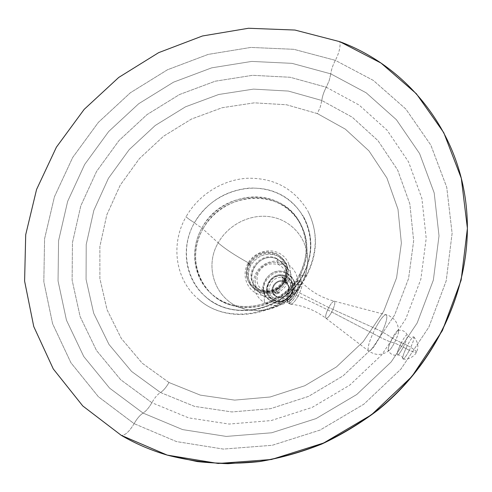 <?xml version="1.0" encoding="UTF-8"?>
<svg xmlns="http://www.w3.org/2000/svg" width="492" height="492" viewBox="0 0 492 492"><rect width="100%" height="100%" fill="white"/><g stroke="black" fill="none" stroke-linecap="round" stroke-linejoin="round"><path stroke-width="0.37" stroke-dasharray="2.46 1.84" d="M134.107 423.649C129.322 431.638 125.048 435.543 121.29 435.365C125.048 435.543 129.322 431.638 134.107 423.649L98.412 396.761L70.922 362.764L52.589 323.711L43.825 281.707L44.581 238.774L54.434 196.794L72.687 157.483L98.382 122.354L130.405 92.736L167.477 69.766L208.153 54.409L250.865 47.423L293.884 49.317L335.353 60.344L373.323 80.411L405.795 108.996L430.844 145.115L446.736 187.243L452.111 233.343L446.183 280.907L428.858 327.131L400.9 369.123L363.865 404.19L320.04 430.094L272.205 445.297L223.368 449.085L176.462 441.576L134.107 423.649L98.412 396.761L70.922 362.764L52.589 323.711L43.825 281.707L44.581 238.774L54.434 196.794L72.687 157.483L98.382 122.354L130.405 92.736L167.477 69.766L208.153 54.409L250.865 47.423L293.884 49.317L335.353 60.344C339.173 52.847 340.655 46.623 339.8 41.672C340.655 46.623 339.173 52.847 335.353 60.344C332.912 64.907 331.393 69.409 330.79 73.861L292.027 63.351L251.738 61.414L211.689 67.847L173.522 82.176L138.738 103.695L108.707 131.487L84.661 164.469L67.65 201.363L58.566 240.723L58.044 280.926L66.451 320.175L83.788 356.571L109.636 388.17L143.067 413.077C139.974 415.082 136.985 418.606 134.107 423.649C136.985 418.606 139.974 415.082 143.067 413.077L182.606 429.596L226.283 436.422L271.676 432.782L316.079 418.587L356.743 394.516L391.134 361.983L417.154 323.023L433.354 280.102L439.018 235.871L434.196 192.913L419.584 153.547L396.392 119.704L366.202 92.816L330.79 73.861C331.393 69.409 332.912 64.907 335.353 60.344L373.323 80.411L405.795 108.996L430.844 145.115L446.736 187.243L452.111 233.343L446.183 280.907L428.858 327.131L400.9 369.123L363.865 404.19L320.04 430.094L272.205 445.297L223.368 449.085L176.462 441.576L134.107 423.649M151.862 402.702C149.064 407.622 146.136 411.078 143.067 413.077L182.606 429.596L226.283 436.422L271.676 432.782L316.079 418.587L356.743 394.516L391.134 361.983L417.154 323.023L433.354 280.102L439.018 235.871L434.196 192.913L419.584 153.547L396.392 119.704L366.202 92.816L330.79 73.861L329.222 80.516L326.276 87.238L359.166 105.073L387.124 130.251L408.514 161.843L421.902 198.473L426.207 238.343L420.82 279.315L405.734 319.013L381.614 355.015L349.806 385.088L312.217 407.376L271.16 420.574L229.137 424.055L188.627 417.868L151.862 402.702L120.681 379.726L96.481 350.47L80.147 316.676L72.121 280.145L72.441 242.667L80.78 205.908L96.567 171.419L118.984 140.577L147.022 114.599L179.531 94.525L215.207 81.211L252.611 75.313L290.188 77.269L326.276 87.238L329.222 80.516L330.79 73.861L292.027 63.351L251.738 61.414L211.689 67.847L173.522 82.176L138.738 103.695L108.707 131.487L84.661 164.469L67.65 201.363L58.566 240.723L58.044 280.926L66.451 320.175L83.788 356.571L109.636 388.17L143.067 413.077C146.136 411.078 149.064 407.622 151.862 402.702L120.681 379.726L96.481 350.47L80.147 316.676L72.121 280.145L72.441 242.667L80.78 205.908L96.567 171.419L118.984 140.577L147.022 114.599L179.531 94.525L215.207 81.211L252.611 75.313L290.188 77.269L326.276 87.238C323.853 91.77 322.365 96.186 321.811 100.479L288.361 91.069L253.472 89.12L218.7 94.495L185.515 106.813L155.275 125.454L129.212 149.623L108.418 178.325L93.831 210.416L86.205 244.585L86.069 279.376L93.683 313.219L108.99 344.449L131.548 371.411L160.497 392.518C157.551 394.381 154.672 397.776 151.862 402.702C154.672 397.776 157.551 394.381 160.497 392.518L194.525 406.38L231.929 411.952L270.649 408.649L308.447 396.429L343.041 375.894L372.333 348.225L394.584 315.095L408.569 278.546L413.661 240.766L409.842 203.922L397.628 169.998L377.985 140.65L352.217 117.182L321.811 100.479C322.365 96.186 323.853 91.77 326.276 87.238L359.166 105.073L387.124 130.251L408.514 161.843L421.902 198.473L426.207 238.343L420.82 279.315L405.734 319.013L381.614 355.015L349.806 385.088L312.217 407.376L271.16 420.574L229.137 424.055L188.627 417.868L151.862 402.702M168.977 382.512C166.247 387.321 163.418 390.654 160.497 392.518L194.525 406.38L231.929 411.952L270.649 408.649L308.447 396.429L343.041 375.894L372.333 348.225L394.584 315.095L408.569 278.546L413.661 240.766L409.842 203.922L397.628 169.998L377.985 140.65L352.217 117.182L321.811 100.479L320.292 106.961L317.383 113.597L345.341 129.144L368.975 150.903L386.915 178.018L397.997 209.278L401.374 243.14L396.589 277.796L383.692 311.27L363.268 341.596L336.442 366.927L304.769 385.746L270.157 396.995L234.653 400.113L200.305 395.119L168.977 382.512L142.25 363.225L121.34 338.508L107.078 309.794L99.888 278.613L99.87 246.492L106.801 214.899L120.208 185.201L139.396 158.627L163.492 136.266L191.474 119.046L222.181 107.711L254.333 102.84L286.547 104.765L317.383 113.597L320.292 106.961L321.811 100.479L288.361 91.069L253.472 89.12L218.7 94.495L185.515 106.813L155.275 125.454L129.212 149.623L108.418 178.325L93.831 210.416L86.205 244.585L86.069 279.376L93.683 313.219L108.99 344.449L131.548 371.411L160.497 392.518C163.418 390.654 166.247 387.321 168.977 382.512L200.305 395.119L234.653 400.113L270.157 396.995L304.769 385.746L336.442 366.927L363.268 341.596L383.692 311.27L396.589 277.796L401.374 243.14L397.997 209.278L386.915 178.018L368.975 150.903L345.341 129.144L317.383 113.597L286.547 104.765L254.333 102.84L222.181 107.711L191.474 119.046L163.492 136.266L139.396 158.627L120.208 185.201L106.801 214.899L99.87 246.492L99.888 278.613L107.078 309.794L121.34 338.508L142.25 363.225L168.977 382.512M303.035 274.733C305.403 275.538 306.707 275.68 306.94 275.157L306.719 274.444C317.697 252.433 318.06 231.258 307.801 210.914C294.247 188.62 274.093 177.735 247.335 178.252C222.507 179.709 198.522 194.826 186.087 216.726C187.637 218.331 190.429 220.324 194.463 222.698C210.521 193.817 248.835 179.986 277.832 193.202C307.057 205.976 319.695 244.192 303.035 274.733C286.811 305.483 245.483 319.253 216.683 304.167C187.624 289.524 177.999 251.369 194.463 222.698C190.429 220.324 187.637 218.331 186.087 216.726C170.349 243.731 175.06 279.548 198.307 299.031C228.411 326.983 286.651 314.511 306.719 274.444L306.94 275.157C306.707 275.68 305.403 275.538 303.035 274.733L303.207 275.286C302.98 275.748 301.701 275.538 299.376 274.659C284.85 302.149 247.937 314.486 222.083 301.018C196 287.955 187.212 253.706 201.972 227.913C198.35 225.853 195.847 224.112 194.463 222.698C180.392 246.947 184.641 279.032 205.361 296.559C232.458 321.928 284.948 310.796 303.035 274.733C312.967 254.838 313.25 235.686 303.878 217.28C291.639 197.323 273.509 187.587 249.469 188.067C225.545 190.422 207.212 201.966 194.463 222.698C195.847 224.112 198.35 225.853 201.972 227.913C216.363 201.929 250.852 189.537 276.867 201.499C303.084 213.061 314.296 247.359 299.376 274.659C301.701 275.538 302.98 275.748 303.207 275.286L303.035 274.733M300.034 275.612L299.376 274.659C308.533 256.258 308.552 238.651 299.437 221.843C280.12 185.871 221.123 190.478 201.972 227.913L202.925 228.977C222.009 191.659 280.821 187.089 300.089 222.956C309.173 239.715 309.154 257.267 300.034 275.612C283.644 308.33 235.686 317.844 211.72 294.068C194.063 278.244 190.65 250.256 202.925 228.977L201.972 227.913C189.648 249.253 193.067 277.328 210.767 293.201C234.801 317.045 282.925 307.488 299.376 274.659L300.034 275.612L301.762 283.22C291.535 302.887 267.199 314.333 246.449 309.437C217.095 303.761 202.901 268.454 218.19 242.863L202.925 228.977C185.078 258.632 201.253 299.659 235.428 306.282C259.585 311.99 288.072 298.582 300.034 275.612C304.597 267.027 306.903 258.072 306.94 248.731C306.959 223.958 288.663 202.845 264.899 198.743C241.135 194.537 215.01 207.378 202.925 228.977L218.19 242.863C228.534 224.235 251.061 213.22 271.522 216.96C291.996 220.607 307.678 238.891 307.666 260.17C307.635 268.189 305.667 275.877 301.762 283.22L300.034 275.612M248.823 263.072C255.84 252.814 264.997 249.653 276.289 253.589C286.424 259.837 289.105 268.743 284.333 280.299C294.837 284.573 300.649 285.784 301.762 283.927L301.762 283.22C305.667 275.877 307.635 268.189 307.666 260.17C307.678 238.891 291.996 220.607 271.522 216.96C251.061 213.22 228.534 224.235 218.19 242.863C224.949 248.792 235.164 255.526 248.823 263.072C255.84 252.814 264.997 249.653 276.289 253.589C286.424 259.837 289.105 268.743 284.333 280.299L283.675 280.157L285.231 281.246C290.065 269.542 287.346 260.526 277.082 254.198C265.649 250.207 256.375 253.405 249.272 263.792L250.12 264.032L248.823 263.072L250.12 264.032L249.272 263.792C244.352 275.292 246.959 284.302 257.101 290.833C266.67 295.68 279.954 291.184 285.231 281.246L283.675 280.157L284.333 280.299C279.112 290.108 266 294.548 256.553 289.77C246.541 283.324 243.964 274.425 248.823 263.072C235.164 255.526 224.949 248.792 218.19 242.863C202.901 268.454 217.095 303.761 246.449 309.437C267.199 314.333 291.535 302.887 301.762 283.22L301.762 283.927C300.649 285.784 294.837 284.573 284.333 280.299C279.112 290.108 266 294.548 256.553 289.77C246.541 283.324 243.964 274.425 248.823 263.072M250.723 265.329L247.9 263.417L249.272 263.792C244.352 275.292 246.959 284.302 257.101 290.833C266.67 295.68 279.954 291.184 285.231 281.246L287.734 282.998L285.981 282.451C280.803 292.193 267.796 296.59 258.411 291.842C248.466 285.44 245.908 276.602 250.723 265.329C257.685 255.145 266.775 252.015 277.98 255.932C288.041 262.144 290.71 270.981 285.981 282.451L287.734 282.998L285.231 281.246C290.065 269.542 287.346 260.526 277.082 254.198C265.649 250.207 256.375 253.405 249.272 263.792L247.9 263.417L250.723 265.329C245.908 276.602 248.466 285.44 258.411 291.842C267.796 296.59 280.803 292.193 285.981 282.451C290.71 270.981 288.041 262.144 277.98 255.932C266.775 252.015 257.685 255.145 250.723 265.329M260.545 290.471L259.973 289.825C275.083 298.293 293.835 276.947 283.048 263.644L276.984 258.608L283.558 264.352C294.327 277.623 275.625 298.921 260.545 290.471L263.325 290.145C264.628 290.957 265.016 293.109 264.487 296.602C274.757 300.354 283.103 297.519 289.524 288.103C293.81 277.679 291.381 269.634 282.224 263.964L278.847 264.727C277.703 264.056 277.26 262.254 277.513 259.327L280.711 261.344L283.33 264.044L285.243 267.297L286.35 270.944L286.584 274.794L285.938 278.65L284.438 282.328L282.156 285.631L279.216 288.392L275.76 290.471L271.971 291.762L268.035 292.193L264.161 291.756L260.545 290.471L255.692 286.781C243.116 273.976 261.652 250.76 277.513 259.327L276.984 258.608C261.086 250.028 242.507 273.294 255.108 286.129L260.545 290.471C240.637 281.492 258.386 249.223 277.513 259.327C277.26 262.254 277.703 264.056 278.847 264.727L285.68 263.165C287.334 264.302 287.5 267.507 286.178 272.771C304.345 280.581 288.41 310.243 271.006 300.76C268.712 302.992 266.916 303.792 265.625 303.17C264.327 302.389 263.952 300.2 264.487 296.602C274.757 300.354 283.103 297.519 289.524 288.103C293.81 277.679 291.381 269.634 282.224 263.964L278.441 262.66L274.407 262.242L270.336 262.716L266.424 264.063L262.857 266.215L259.813 269.062L257.445 272.476L255.871 276.27L255.17 280.28L255.373 284.29L256.48 288.109L258.435 291.547L261.147 294.425L264.487 296.602C265.016 293.109 264.628 290.957 263.325 290.145L260.545 290.471M271.744 301.596L271.006 300.76C284.604 308.41 301.356 289.241 291.596 277.273L286.178 272.771L292.26 278.189C301.99 290.12 285.298 309.222 271.744 301.596C285.298 309.222 301.99 290.12 292.26 278.189L286.861 273.693L286.239 276.276C301.731 282.968 288.146 308.238 273.306 300.163L271.799 301.645L267.347 298.238C256.08 286.701 272.636 265.957 286.861 273.693L286.178 272.771C287.5 267.507 287.334 264.302 285.68 263.165L282.224 263.964L278.441 262.66L274.407 262.242L270.336 262.716L266.424 264.063L262.857 266.215L259.813 269.062L257.445 272.476L255.871 276.27L255.17 280.28L255.373 284.29L256.48 288.109L258.435 291.547L261.147 294.425L264.487 296.602C263.952 300.2 264.327 302.389 265.625 303.17C266.916 303.792 268.712 302.992 271.006 300.76C253.066 292.642 268.946 263.607 286.178 272.771C271.91 265.016 255.299 285.821 266.596 297.396L271.799 301.645L273.306 300.163C288.146 308.238 301.731 282.968 286.239 276.276C271.522 268.429 257.98 293.244 273.306 300.163C257.98 293.244 271.522 268.429 286.239 276.276L286.861 273.693C272.636 265.957 256.08 286.701 267.347 298.238L271.744 301.596M273.81 299.954L273.564 299.671C284.751 305.944 298.447 290.139 290.348 280.366L286.209 277.064L290.575 280.668C298.669 290.434 284.985 306.221 273.81 299.954C288.035 307.691 301.049 283.49 286.209 277.064C272.101 269.542 259.124 293.33 273.81 299.954L270.126 297.119C261 287.617 274.591 270.723 286.209 277.064L285.981 276.756C274.345 270.409 260.742 287.322 269.88 296.836L273.81 299.954M284.53 282.174C275.723 277.457 267.636 292.334 276.805 296.436C285.661 301.233 293.761 286.203 284.53 282.174C293.761 286.203 285.661 301.233 276.805 296.436L276.479 296.738C283.902 300.889 292.925 290.341 287.469 283.921L284.659 281.633L285.391 278.577C298.263 284.161 286.971 305.138 274.634 298.435L276.479 296.738L274.634 298.435C261.885 292.697 273.146 272.033 285.391 278.577L284.659 281.633C277.039 277.451 268.06 288.478 273.97 294.782L276.479 296.738C285.858 301.824 294.444 285.895 284.659 281.633L284.53 282.174L284.659 281.633C275.335 276.639 266.769 292.389 276.479 296.738L276.805 296.436C267.636 292.334 275.723 277.457 284.53 282.174M282.918 280.84C284.813 278.552 285.852 278.306 286.049 280.096L285.661 281.682L286.067 279.019C285.92 277.18 284.96 277.131 283.195 278.89L282.303 279.966L282.918 280.84M285.717 282.334L285.255 283.792L285.717 282.334M281.75 276L282.537 277.845L281.75 276M282.082 278.005L284.062 278.318L284.142 280.686L284.308 278.177C284.192 276.486 283.367 276.295 281.848 277.605L282.082 278.005M279.179 288.441L278.306 287.869C277.402 290.729 277.193 292.795 277.685 294.068L278.816 293.398L279.179 288.441M279.677 292.445L279.192 292.857L279.677 292.445M278.724 293.238L279.112 292.863C277.556 293.693 276.787 293.004 276.805 290.79L275.821 289.782C275.317 293.601 276.246 294.776 278.62 293.318L278.62 293.318M275.661 293.06L273.903 291.27L274.456 292.783L275.661 293.06M274.142 291.639L272.113 289.893C272.174 291.817 272.869 292.555 274.192 292.107L274.142 291.639M276.436 292.346L276.922 292.217L276.436 292.346M290.631 288.675C297.377 275.926 301.676 282.15 294.923 294.296C288.404 306.811 283.7 301.258 290.631 288.675C292.918 284.573 294.96 282.162 296.75 281.449C299.407 281.898 298.798 286.178 294.923 294.296L296.215 295.114C300.514 286.104 301.196 281.35 298.263 280.846C296.276 281.639 294.013 284.315 291.467 288.884L290.631 288.675L291.467 288.884C294.776 283.097 297.383 280.434 299.302 280.889C300.92 282.949 299.892 287.691 296.215 295.114L298.121 296.049C301.799 288.62 302.838 283.878 301.233 281.824C299.327 281.369 296.719 284.038 293.416 289.831L291.467 288.884L293.416 289.831C289.702 297.34 288.656 302.094 290.274 304.099C292.223 304.511 294.837 301.83 298.121 296.049L296.215 295.114C292.931 300.895 290.311 303.57 288.355 303.146C286.719 301.141 287.758 296.387 291.467 288.884C288.404 294.886 287.156 299.351 287.715 302.272C289.278 304.523 292.107 302.137 296.215 295.114L294.923 294.296C291.221 300.618 288.669 302.758 287.267 300.723C286.756 298.084 287.875 294.068 290.631 288.675M328.761 307.543L293.416 289.831C289.481 297.894 288.54 302.685 290.6 304.21C292.605 304.118 295.108 301.399 298.121 296.049C308.306 300.317 319.505 305.637 331.725 311.996C329.154 316.608 327.229 318.699 325.956 318.275C325.071 316.682 326.005 313.109 328.761 307.543C331.153 303.232 333.016 301.116 334.339 301.19C335.495 302.494 334.628 306.098 331.725 311.996C319.505 305.637 308.306 300.317 298.121 296.049C301.578 289.148 302.703 284.481 301.504 282.033C299.702 281 297.008 283.601 293.416 289.831L328.761 307.543C331.153 303.232 333.016 301.116 334.339 301.19C335.495 302.494 334.628 306.098 331.725 311.996L379.732 337.057C385.808 324.677 387.979 317.199 386.251 314.628C383.988 314.597 380.334 319.228 375.304 328.515L328.761 307.543L375.304 328.515C369.412 340.489 367.149 347.955 368.502 350.925C370.716 351.442 374.461 346.823 379.732 337.057L331.725 311.996C329.154 316.608 327.229 318.699 325.956 318.275C325.071 316.682 326.005 313.109 328.761 307.543M375.304 328.515C382.425 331.817 388.09 335.064 392.284 338.256C388.163 346.94 387.161 350.993 389.283 350.421C390.66 349.258 392.37 346.731 394.412 342.85C391.657 342.586 386.761 340.655 379.732 337.057C374.461 346.823 370.716 351.442 368.502 350.925C367.149 347.955 369.412 340.489 375.304 328.515C380.334 319.228 383.988 314.597 386.251 314.628C387.979 317.199 385.808 324.677 379.732 337.057C386.761 340.655 391.657 342.586 394.412 342.85C396.952 337.776 398.342 333.963 398.569 331.405C398.139 329.148 396.048 331.436 392.284 338.256C388.09 335.064 382.425 331.817 375.304 328.515M401.343 342.69L392.284 338.256C394.83 333.478 396.743 330.858 398.022 330.403C399.221 331.27 398.016 335.421 394.412 342.85L403.256 347.155C406.257 341.079 407.628 337.057 407.364 335.095C406.497 334.314 404.492 336.848 401.343 342.69C397.739 350.132 396.497 354.246 397.628 355.033C398.877 354.529 400.746 351.903 403.256 347.155L394.412 342.85C391.245 348.723 389.178 351.263 388.213 350.476C387.874 348.496 389.233 344.425 392.284 338.256L401.343 342.69C397.739 350.132 396.497 354.246 397.628 355.033C398.877 354.529 400.746 351.903 403.256 347.155L409.344 350.298C405.599 357.266 403.391 359.966 402.708 358.397C402.776 355.907 404.338 351.596 407.388 345.458L401.343 342.69L407.388 345.458C409.867 340.735 411.798 337.887 413.188 336.915C414.848 337.063 413.569 341.528 409.344 350.298L403.256 347.155C406.257 341.079 407.628 337.057 407.364 335.095C406.497 334.314 404.492 336.848 401.343 342.69M416.447 351.841C415.709 350.525 412.69 348.397 407.388 345.458C410.617 339.4 412.77 336.54 413.833 336.891C414.344 338.699 412.849 343.17 409.344 350.298C413.612 352.106 415.986 352.715 416.466 352.131L416.466 352.131C415.986 352.715 413.612 352.106 409.344 350.298C406.386 355.907 404.283 358.809 403.04 359.006C402.167 357.709 403.618 353.188 407.388 345.458C412.69 348.397 415.709 350.525 416.447 351.841M198.307 299.031C229.198 327.42 287.039 314.948 306.94 275.157C317.949 253.146 318.238 231.732 307.801 210.914M303.878 217.28C313.392 236.055 313.164 255.391 303.207 275.286C285.249 311.141 233.067 322.272 205.361 296.559M299.437 221.843L300.089 222.956M211.72 294.068L210.767 293.201M306.94 248.731L307.666 260.17C307.66 268.564 305.692 276.486 301.762 283.927C291.621 303.478 267.832 314.493 246.449 309.437L235.428 306.282M250.12 264.026C256.799 254.296 265.471 251.283 276.129 254.985C285.674 260.828 288.189 269.222 283.675 280.157C276.879 290.071 268.109 293.078 257.371 289.185C247.943 283.158 245.526 274.77 250.12 264.026M247.9 263.417C241.929 274.069 245.908 288.207 256.646 293.472C267.291 298.884 281.922 293.958 287.734 282.998C293.724 272.119 289.376 257.974 278.626 252.937C267.968 247.753 253.706 252.685 247.9 263.417M283.048 263.644L283.558 264.352M263.325 290.145C271.16 293.078 277.962 290.557 283.736 282.586C287.002 274.284 285.378 268.331 278.847 264.727C268.995 262.316 262.045 265.237 258.005 273.49C255.674 281.559 257.445 287.113 263.325 290.145M265.625 303.17C276.301 308.607 290.415 303.841 295.735 293.084C301.233 282.402 296.504 268.275 285.68 263.165C275.016 257.949 261.178 262.753 255.895 273.355C250.434 283.896 254.936 297.912 265.625 303.17M291.596 277.273L292.26 278.189C302.039 290.268 285.44 309.29 271.799 301.645L266.596 297.396M255.692 286.781L255.108 286.129M286.049 280.102L286.067 279.025M284.29 279.259L284.308 278.177M273.97 294.782L276.406 296.676C283.73 300.821 292.881 290.108 287.469 283.921M298.263 280.846L296.75 281.449M299.302 280.889L301.233 281.824M290.274 304.099L288.355 303.146M290.6 304.21C303.459 305.526 315.243 310.212 325.956 318.275L368.502 350.925C374.406 354.591 380.273 356.768 389.283 350.421M398.569 331.405L397.85 325.766L395.906 321.602L393.299 318.502L388.803 315.532L334.339 301.19C321.387 297.709 310.44 291.325 301.504 282.033M398.022 330.403C402.259 329.714 405.371 331.276 407.364 335.095C409.27 337.487 411.207 338.096 413.188 336.915M402.708 358.397C402.13 355.999 400.439 354.88 397.628 355.033C393.403 355.784 390.261 354.271 388.213 350.476M413.833 336.891C418.077 342.106 418.95 347.186 416.466 352.131C415.924 354.584 409.024 360.544 403.04 359.006M287.715 302.272L287.267 300.723"/><path stroke-width="0.74" d="M121.29 435.365L167.188 455.088L218.184 463.476L271.418 459.51L323.644 443.015L371.522 414.762L411.952 376.454L442.4 330.575L461.145 280.132L467.4 228.331L461.299 178.27L443.772 132.674L416.361 93.738L380.999 63.062L339.8 41.672L294.929 30.049L248.491 28.259L202.458 35.984L158.645 52.656L118.72 77.447L84.187 109.353L56.408 147.163L36.568 189.482L25.707 234.721L24.6 281.08L33.751 326.54L53.271 368.926L82.773 405.955L121.29 435.365C135.577 443.722 150.921 450.315 167.329 455.131C186.911 460.18 207.12 463.034 227.968 463.692L259.481 461.49C280.581 457.898 301.27 452.043 321.553 443.938C341.393 434.596 360.126 423.255 377.739 409.916C438.212 361.159 471.803 284.425 466.914 214.045C461.717 133.252 408.335 67.066 339.8 41.672L294.929 30.049L248.491 28.259L202.458 35.984L158.645 52.656L118.72 77.447L84.187 109.353L56.408 147.163L36.568 189.482L25.707 234.721L24.6 281.08L33.751 326.54L53.271 368.926L82.773 405.955L121.29 435.365M167.329 455.131L197.2 461.558C217.79 463.833 238.657 463.833 259.801 461.551C280.907 457.966 301.584 452.123 321.829 444.03C341.639 434.713 360.322 423.403 377.887 410.107C438.157 361.497 471.797 284.893 466.914 214.045"/></g></svg>
